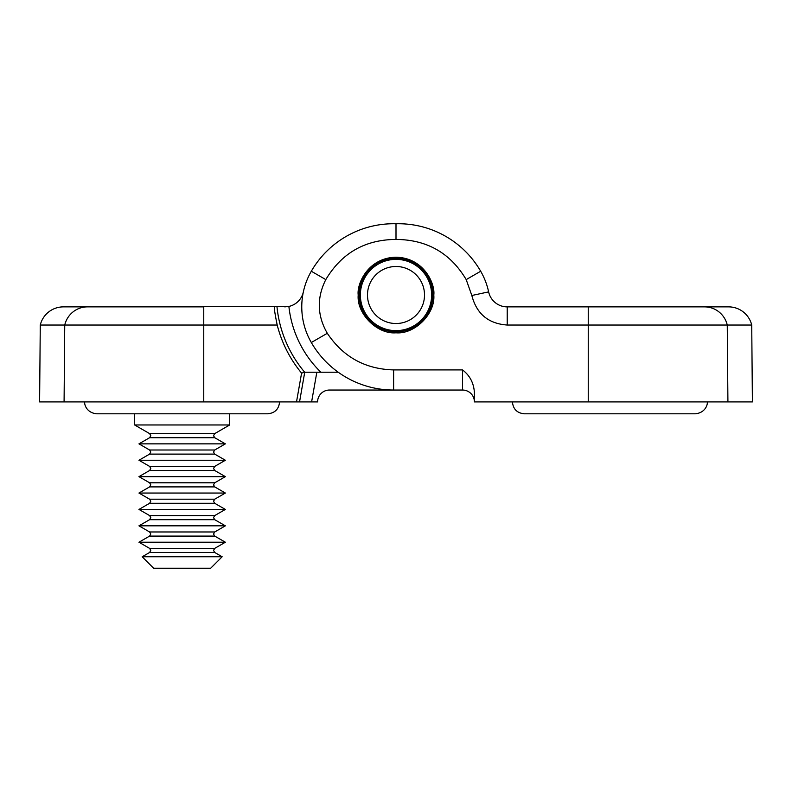 <?xml version="1.0" encoding="UTF-8"?>
<svg xmlns="http://www.w3.org/2000/svg" width="792" height="792" viewBox="0 0 792 792"><rect width="100%" height="100%" fill="white"/><g stroke="black" fill="none" stroke-linecap="round" stroke-linejoin="round"><path stroke-width="1.19" d="M413.503 272.498A28.512 28.512 0 0 1 418.503 312.513A28.512 28.512 0 0 1 378.497 317.513A28.512 28.512 0 0 1 373.497 277.497A28.512 28.512 0 0 1 413.503 272.498M374.121 323.136A35.64 35.64 0 0 0 424.126 316.889A35.64 35.64 0 0 0 417.879 266.874A35.64 35.64 0 0 0 367.874 273.121A35.64 35.64 0 0 0 374.121 323.136M401.574 331.442L404.088 329.719A35.64 35.64 0 0 1 396.693 330.64L399.564 331.69M390.426 258.568L387.912 260.291A35.64 35.64 0 0 1 395.307 259.37L392.436 258.321M360.212 286.209L360.835 289.199A35.64 35.64 0 0 1 362.815 282.011L360.746 284.259M421.69 319.711L424.462 318.424M425.7 316.83L426.264 313.83M410.276 327.66L413.335 327.532M415.087 326.532L416.76 323.978M383.011 328.195L385.258 330.264M387.199 330.799L390.189 330.165M371.3 320.691L372.577 323.463M374.18 324.71L377.18 325.264M363.35 309.286L363.469 312.335M364.468 314.097L367.033 315.76M360.37 295.703L359.32 298.564M359.568 300.574L361.291 303.098M370.31 270.3L367.538 271.587M366.3 273.181L365.736 276.18M381.724 262.35L378.665 262.479M376.913 263.479L375.24 266.033M408.989 261.815L406.742 259.746M404.801 259.212L401.811 259.845M420.7 269.32L419.423 266.548M417.82 265.3L414.82 264.746M428.65 280.724L428.531 277.675M427.531 275.913L424.967 274.25M431.63 294.307L432.68 291.446M432.432 289.436L430.709 286.912M429.185 307.999L431.254 305.752M431.788 303.801L431.165 300.812M84.744 401.92C84.14 403.969 86.269 412.751 96.624 413.8L267.696 413.8C274.913 413.097 278.873 409.137 279.576 401.92C278.873 409.137 274.913 413.097 267.696 413.8M274.448 306.88C274.002 307.722 274.923 313.771 277.2 325.037L203.762 325.037L203.762 306.88L63.36 306.88L288.892 306.435A107.722 107.722 0 0 0 320.899 372.22L338.224 372.22M63.36 306.88A23.76 23.76 0 0 0 40.273 325.037L39.6 401.92L299.544 401.92L304.722 372.28A119.592 119.592 0 0 1 276.992 306.88M203.762 401.92L203.762 325.037L40.273 325.037M304.752 372.22L320.899 372.22L316.84 372.22L311.603 401.92L317.592 401.92A11.88 11.88 0 0 1 329.472 390.04L393.624 390.04A95.04 95.04 0 0 1 311.315 342.52A71.28 71.28 0 0 1 311.315 271.24A95.04 95.04 0 0 1 396 223.76A95.04 95.04 0 0 1 480.685 271.24A71.28 71.28 0 0 1 488.634 291.882A19.008 19.008 0 0 0 507.217 306.88L728.64 306.88A23.76 23.76 0 0 1 751.727 325.037L507.217 325.037C488.377 323.7 476.586 313.86 471.834 295.495L466.201 279.606C450.42 253.064 427.017 239.669 396 239.431C365.062 239.639 341.659 253.024 325.799 279.606C316.661 297.792 317.166 315.681 327.304 333.293C343.094 356.925 365.201 369.141 393.624 369.913L462.528 369.913C469.943 375.576 473.903 383.249 474.408 392.921L474.408 401.92L752.4 401.92L751.727 325.037M311.603 401.92L299.544 401.92M288.892 306.435A19.008 19.008 0 0 0 303.366 291.882A19.008 19.008 0 0 1 289.09 306.395L284.783 306.88L289.09 306.395M277.2 325.037C281.764 342.877 289.892 358.905 301.584 373.121L296.505 401.92M301.584 373.121L304.722 372.28M317.592 401.92A11.88 11.88 0 0 1 329.472 390.04M229.68 413.8L229.68 424.967L134.64 424.967L149.599 433.61L150.787 435.659L149.599 437.719L138.956 443.857L225.364 443.857L214.721 437.719L149.599 437.719M225.364 443.857L214.721 450.005L149.599 450.005L150.787 452.054L149.599 454.113L214.721 454.113L225.364 460.251L138.956 460.251L149.599 466.399L150.787 468.448L149.599 470.507L138.956 476.645L225.364 476.645L214.721 470.507L149.599 470.507M225.364 476.645L214.721 482.793L149.599 482.793L150.787 484.843L149.599 486.902L214.721 486.902L225.364 493.04L138.956 493.04L149.599 499.188L150.787 501.237L149.599 503.296L138.956 509.434L225.364 509.434L214.721 503.296L149.599 503.296M225.364 509.434L214.721 515.582L149.599 515.582L150.787 517.631L149.599 519.691L214.721 519.691L225.364 525.829L138.956 525.829L149.599 531.976L150.787 534.026L149.599 536.085L138.956 542.223L225.364 542.223L214.721 548.371L149.599 548.371L150.787 550.42L149.599 552.479L142.174 556.766L222.146 556.766L214.721 552.479L149.599 552.479M222.146 556.766L210.672 568.24L153.648 568.24L142.174 556.766M707.256 401.92C707.86 403.969 705.731 412.751 695.376 413.8L524.304 413.8C517.087 413.097 513.127 409.137 512.424 401.92C513.127 409.137 517.087 413.097 524.304 413.8M432.858 295A36.858 36.858 0 0 1 396 331.858A36.858 36.858 0 0 1 359.142 295A36.858 36.858 0 0 1 396 258.152A36.858 36.858 0 0 1 432.858 295M360.518 287.704A36.224 36.224 0 0 0 359.845 297.139M360.429 301.831A36.224 36.224 0 0 0 363.409 310.81M365.746 314.929A36.224 36.224 0 0 0 371.943 322.077M375.675 324.987A36.224 36.224 0 0 0 384.13 329.225M388.694 330.482A36.224 36.224 0 0 0 398.128 331.165M402.831 330.581A36.224 36.224 0 0 0 411.81 327.591M415.919 325.255A36.224 36.224 0 0 0 423.077 319.067M425.977 315.325A36.224 36.224 0 0 0 430.224 306.87M431.482 302.306A36.224 36.224 0 0 0 432.155 292.872M358.202 295C356.509 313.701 377.299 334.491 396 332.808C414.701 334.491 435.491 313.701 433.798 295C435.313 283.952 423.967 257.737 396 257.222C368.032 257.737 356.687 283.952 358.202 295M431.571 288.179A36.224 36.224 0 0 0 428.591 279.2M426.254 275.081A36.224 36.224 0 0 0 420.057 267.934M416.325 265.023A36.224 36.224 0 0 0 407.87 260.786M403.306 259.528A36.224 36.224 0 0 0 393.872 258.845M389.169 259.43A36.224 36.224 0 0 0 380.19 262.419M376.081 264.756A36.224 36.224 0 0 0 368.923 270.943M366.023 274.685A36.224 36.224 0 0 0 361.776 283.14M462.528 369.913L462.528 390.04A11.88 11.88 0 0 1 474.408 401.92A11.88 11.88 0 0 0 462.528 390.04L393.624 390.04A95.04 95.04 0 0 1 311.315 342.52A71.28 71.28 0 0 1 311.315 271.24A95.04 95.04 0 0 1 396 223.76A95.04 95.04 0 0 1 480.685 271.24A71.28 71.28 0 0 1 488.634 291.882A19.008 19.008 0 0 0 507.217 306.88L502.91 306.395L507.217 306.88L507.217 325.037M396 239.431L396 223.76M64.083 401.92L64.736 325.037A23.76 23.285 -90 0 1 87.358 306.88M149.599 531.976L214.721 531.976L213.533 534.026L214.721 536.085L149.599 536.085M229.68 424.967L214.721 433.61L149.599 433.61M225.364 460.251L214.721 466.399L149.599 466.399M225.364 493.04L214.721 499.188L149.599 499.188M588.238 306.88L588.238 401.92M704.642 306.88A23.76 23.285 -90 0 1 727.264 325.037L727.917 401.92M471.834 295.495L488.634 291.882M393.624 390.04L393.624 369.913M466.201 279.606L480.685 271.24M311.315 342.52L327.304 333.293M311.315 271.24L325.799 279.606M462.528 390.04A11.88 11.88 0 0 1 474.408 401.92M214.721 437.719L213.533 435.659L214.721 433.61L213.533 435.659M214.721 454.113L213.533 452.054L214.721 450.005L213.533 452.054M214.721 470.507L213.533 468.448L214.721 466.399L213.533 468.448M214.721 486.902L213.533 484.843L214.721 482.793M214.721 503.296L213.533 501.237L214.721 499.188M214.721 519.691L213.533 517.631L214.721 515.582L213.533 517.631M214.721 552.479L213.533 550.42L214.721 548.371M213.533 534.026L214.721 531.976L225.364 525.829M214.721 536.085L225.364 542.223M149.599 548.371L138.956 542.223M149.599 519.691L138.956 525.829M149.599 515.582L138.956 509.434M149.599 486.902L138.956 493.04M149.599 482.793L138.956 476.645M149.599 454.113L138.956 460.251M149.599 450.005L138.956 443.857M134.64 413.8L134.64 424.967"/></g></svg>
